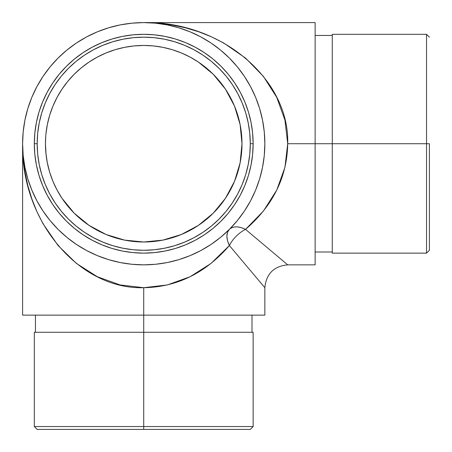 <?xml version="1.0" encoding="UTF-8"?>
<svg xmlns="http://www.w3.org/2000/svg" width="452" height="452" viewBox="0 0 452 452"><rect width="100%" height="100%" fill="white"/><g stroke="black" fill="none" stroke-linecap="round" stroke-linejoin="round"><path stroke-width="0.68" d="M426.541 143.725L429.4 143.725L429.4 250.284L429.4 143.725L426.541 143.725L426.541 34.312L426.541 143.725L332.271 143.725L426.541 143.725L426.541 253.137L426.541 143.725M332.271 253.137L332.271 34.312L332.271 143.725L315.129 143.725L332.271 143.725L332.271 253.137L426.541 253.137L429.4 250.284M241.543 153.172L241.995 143.725L240.108 162.895L234.515 181.331L230.396 190.049L225.435 198.321L213.214 213.214L225.435 198.321L234.515 181.331L225.435 198.321L230.3 190.224M147.307 22.64L157.838 23.182L171.816 24.928L185.523 27.815L198.823 31.821L211.598 36.9L223.717 43.013L245.538 58.076L263.443 76.433L276.748 97.372L284.941 120.096L287.704 143.725L315.129 143.725L315.129 22.6L315.129 264.849L315.129 143.725L287.704 143.725L284.941 167.359L276.748 190.077L263.443 211.022L245.538 229.373L287.704 264.849C273.827 266.211 266.211 273.827 264.849 287.704L229.373 245.538L211.022 263.443L190.077 276.748L167.359 284.941L143.725 287.704L143.725 429.4L250.284 429.4L37.171 429.4L143.725 429.4L143.725 426.541L253.137 426.541L143.725 426.541L143.725 315.129L264.849 315.129L143.725 315.129L143.725 287.704L120.096 284.941L97.372 276.748L76.433 263.443L58.076 245.538L43.013 223.717L36.9 211.598L31.821 198.823L27.815 185.523L24.928 171.816L23.182 157.838L22.6 143.725A121.125 121.125 0 0 1 143.725 22.6A121.125 121.125 0 0 1 264.849 143.725A121.125 121.125 0 0 1 143.725 264.849A121.125 121.125 0 0 1 22.6 143.725L23.182 155.601L24.928 167.359L27.815 178.885L31.821 190.077L36.9 200.824L43.013 211.022L50.093 220.565L58.076 229.373L66.885 237.356L76.433 244.436L86.626 250.549L97.372 255.634L108.599 259.646M34.312 143.725L37.171 143.725A106.559 106.559 0 0 1 143.725 37.171A106.559 106.559 0 0 1 250.284 143.725L253.137 143.725A109.412 109.412 0 0 0 143.725 34.312A109.412 109.412 0 0 0 34.312 143.725A109.412 109.412 0 0 1 143.725 34.312A109.412 109.412 0 0 1 253.137 143.725L252.611 133.001L251.035 122.379L248.43 111.966L244.809 101.853L240.221 92.151L234.701 82.936L228.305 74.314L221.09 66.359L213.135 59.15L204.513 52.754L195.304 47.234L185.597 42.641L175.489 39.025L165.07 36.414L154.448 34.838L143.725 34.312L133.001 34.838L122.379 36.414L111.966 39.025L101.853 42.641L92.151 47.234L82.936 52.754L74.314 59.15L66.359 66.359L59.15 74.314L52.754 82.936L47.234 92.151L42.641 101.853L39.025 111.966L36.414 122.379L34.838 133.001L34.312 143.725L34.838 154.448L36.414 165.07L39.025 175.489L42.641 185.597L47.234 195.304L52.754 204.513L59.15 213.135L66.359 221.09L74.314 228.305L82.936 234.701L92.151 240.221L101.853 244.809L111.966 248.43L122.379 251.035L133.001 252.611L143.725 253.137L154.448 252.611L165.07 251.035L175.489 248.43L185.597 244.809L195.304 240.221L204.513 234.701L213.135 228.305L221.09 221.09L228.305 213.135L234.701 204.513L240.221 195.304L244.809 185.597L248.43 175.489L251.035 165.07L252.611 154.448L253.137 143.725A109.412 109.412 0 0 1 143.725 253.137A109.412 109.412 0 0 1 34.312 143.725A109.412 109.412 0 0 0 143.725 253.137A109.412 109.412 0 0 0 253.137 143.725L250.284 143.725L249.77 133.284L248.233 122.938L245.696 112.797L242.17 102.949L237.701 93.496L232.322 84.524L226.096 76.128L219.073 68.376L211.327 61.359L202.925 55.127L193.959 49.754L184.501 45.279L174.658 41.759L164.517 39.217L154.172 37.68L143.725 37.171L133.284 37.68L122.938 39.217L112.797 41.759L102.949 45.279L93.496 49.754L84.524 55.127L76.128 61.359L68.376 68.376L61.359 76.128L55.127 84.524L49.754 93.496L45.279 102.949L41.759 112.797L39.217 122.938L37.68 133.284L37.171 143.725L37.68 154.172L39.217 164.517L41.759 174.658L45.279 184.501L49.754 193.959L55.127 202.925L61.359 211.327L68.376 219.073L76.128 226.096L84.524 232.322L93.496 237.701L102.949 242.17L112.797 245.696L122.938 248.233L133.284 249.77L143.725 250.284L154.172 249.77L164.517 248.233L174.658 245.696L184.501 242.17L193.959 237.701L202.925 232.322L211.327 226.096L219.073 219.073L226.096 211.327L232.322 202.925L237.701 193.959L242.17 184.501L245.696 174.658L248.233 164.517L249.77 154.172L250.284 143.725A106.559 106.559 0 0 1 143.725 250.284A106.559 106.559 0 0 1 37.171 143.725L34.312 143.725M34.312 332.271L253.137 332.271L34.312 332.271L34.312 426.541L143.725 426.541L34.312 426.541L37.171 429.4M46.053 154.573L45.454 143.725L45.929 153.358L46.703 159.33M134.278 241.543L143.725 241.995L124.554 240.108L106.118 234.515L89.129 225.435L74.235 213.214L62.014 198.321L57.059 190.049L52.935 181.331L49.686 172.252L47.189 162.115M46.951 160.81L47.161 161.969M46.957 160.844L47.115 161.731A98.27 98.27 0 0 0 47.138 161.85A98.27 98.27 0 0 1 47.121 161.737M47.081 161.539L47.014 161.149M47.087 161.573L46.81 160.014M46.658 159.053L46.471 157.816A98.27 98.27 0 0 0 46.477 157.878A98.27 98.27 0 0 1 46.471 157.81L46.375 157.138M46.319 156.714L46.132 155.256L46.313 156.697M153.657 241.492L162.895 240.108L143.725 241.995L134.091 241.526L124.554 240.108L115.198 237.769L106.118 234.515L97.4 230.396L89.129 225.435L105.994 234.464M214.536 45.454A121.125 121.125 0 0 0 210.954 42.968M200.846 36.917A121.125 121.125 0 0 0 190.077 31.821L178.885 27.815A121.125 121.125 0 0 0 155.601 23.182L143.725 22.6A121.125 121.125 0 0 0 86.603 36.917M76.501 42.968A121.125 121.125 0 0 0 42.968 76.501M36.917 86.603A121.125 121.125 0 0 0 22.6 143.725L22.64 147.307M259.651 108.621L255.634 97.372L250.549 86.626L244.436 76.433L237.356 66.885L229.373 58.076L220.565 50.093L211.022 43.013L200.824 36.9L190.077 31.821M264.273 131.871L262.522 120.096L259.634 108.565M108.565 259.634L120.096 262.522L131.854 264.267L143.725 264.849L155.601 264.267L167.359 262.522L178.885 259.634L190.077 255.634L200.824 250.549L211.022 244.436L220.565 237.356L229.373 229.373L237.356 220.565L244.436 211.022L250.549 200.824L255.634 190.077L259.634 178.885L262.522 167.359L264.273 155.578M220.299 237.577L220.813 237.159M31.583 189.501L32.126 190.806M45.488 141.109L45.556 139.193A98.27 98.27 0 0 0 45.556 139.227A98.27 98.27 0 0 1 45.562 139.137L45.46 142.685A98.27 98.27 0 0 0 45.46 142.691L45.454 143.725A98.27 98.27 0 0 1 143.725 45.454A98.27 98.27 0 0 1 241.995 143.725A98.27 98.27 0 0 1 143.725 241.995A98.27 98.27 0 0 1 45.454 143.725L45.929 153.358L45.454 143.798M241.492 133.792L240.108 124.554L241.526 134.091L241.995 143.725L241.526 153.358L240.108 162.895L241.492 153.657M230.475 189.902L234.515 181.331L237.684 172.517M237.871 171.907L240.08 163.036M190.264 230.277L198.321 225.435L213.174 213.254M172.517 237.684L181.331 234.515L189.908 230.469M163.042 240.08L171.907 237.871M225.435 198.321L219.689 206.067L213.214 213.214L198.321 225.435L181.331 234.515L162.895 240.108L153.358 241.526L143.725 241.995L153.177 241.543M124.554 240.108L133.792 241.492M62.014 198.321L74.235 213.214L67.76 206.067L62.014 198.321L57.059 190.049L52.935 181.331L49.686 172.252L52.935 181.331M47.341 162.895L49.686 172.252L47.341 162.895L45.929 153.358M47.2 162.161L47.313 162.743M46.437 157.595A98.27 98.27 0 0 0 46.437 157.601A98.27 98.27 0 0 0 46.46 157.731A98.27 98.27 0 0 1 46.437 157.607L46.098 154.98M46.788 159.855L46.223 156.008M47.11 161.68L47.07 161.466A98.27 98.27 0 0 1 47.031 161.262L47.042 161.313A98.27 98.27 0 0 1 47.031 161.262L47.042 161.313A98.27 98.27 0 0 0 47.07 161.466L47.042 161.313M47.206 162.189L47.07 161.466L47.206 162.189M46.612 158.776L47.025 161.223M46.081 154.816L46.533 158.256M240.131 162.793L237.769 172.252L234.503 181.371M74.252 213.231L81.383 219.689L89.016 225.362M162.895 240.108L181.331 234.515L172.252 237.769L162.856 240.119M213.214 213.214L206.067 219.689L198.321 225.435L190.049 230.396L181.201 234.571M45.499 140.758A98.27 98.27 0 0 1 45.511 140.431A98.27 98.27 0 0 0 45.499 140.758L45.46 142.555A98.27 98.27 0 0 1 45.46 142.533A98.27 98.27 0 0 0 45.46 142.538A98.27 98.27 0 0 1 45.46 142.533M45.494 140.951L45.454 142.973M45.584 138.691A98.27 98.27 0 0 0 45.579 138.724A98.27 98.27 0 0 1 45.584 138.691A98.27 98.27 0 0 0 45.579 138.724A98.27 98.27 0 0 1 45.584 138.691L45.573 138.9A98.27 98.27 0 0 0 45.573 138.939A98.27 98.27 0 0 1 45.573 138.911A98.27 98.27 0 0 0 45.567 139.013A98.27 98.27 0 0 1 45.573 138.911A98.27 98.27 0 0 1 45.579 138.787L45.579 138.781A98.27 98.27 0 0 1 45.595 138.465L45.612 138.12A98.27 98.27 0 0 0 45.612 138.171A98.27 98.27 0 0 1 45.612 138.103A98.27 98.27 0 0 1 45.686 136.945A98.27 98.27 0 0 0 45.612 138.103L45.601 138.312A98.27 98.27 0 0 1 45.607 138.205A98.27 98.27 0 0 0 45.601 138.312A98.27 98.27 0 0 1 45.607 138.205A98.27 98.27 0 0 0 45.601 138.312A98.27 98.27 0 0 1 45.607 138.205A98.27 98.27 0 0 0 45.601 138.312A98.27 98.27 0 0 1 45.607 138.205A98.27 98.27 0 0 0 45.601 138.312L45.601 138.312A98.27 98.27 0 0 1 45.686 136.945A98.27 98.27 0 0 0 45.612 138.103L45.612 138.176A98.27 98.27 0 0 1 45.612 138.103L45.612 138.176A98.27 98.27 0 0 0 45.601 138.312A98.27 98.27 0 0 1 45.612 138.103L45.612 138.176A98.27 98.27 0 0 1 45.612 138.103L45.612 138.103A98.27 98.27 0 0 0 45.612 138.142L45.612 138.114A98.27 98.27 0 0 1 45.686 136.945A98.27 98.27 0 0 0 45.612 138.103A98.27 98.27 0 0 0 45.612 138.171A98.27 98.27 0 0 1 45.612 138.103A98.27 98.27 0 0 1 45.686 136.945A98.27 98.27 0 0 0 45.612 138.103L45.612 138.193M45.454 143.821L45.759 135.973A98.27 98.27 0 0 0 45.742 136.165A98.27 98.27 0 0 1 45.759 135.973A98.27 98.27 0 0 0 45.742 136.165L45.742 136.165A98.27 98.27 0 0 1 45.759 135.973L45.759 135.973A98.27 98.27 0 0 0 45.742 136.165A98.27 98.27 0 0 1 52.935 106.118L57.059 97.4L62.014 89.129L67.76 81.383L74.235 74.235L81.383 67.76L89.129 62.014L97.4 57.059L106.118 52.935L115.198 49.686L124.554 47.341L134.091 45.929L143.725 45.454L153.358 45.929L143.725 45.454L134.091 45.929M45.466 142.295A98.27 98.27 0 0 0 45.454 143.346A98.27 98.27 0 0 1 45.466 142.295L45.477 141.696M45.471 141.877A98.27 98.27 0 0 1 45.488 141.21A98.27 98.27 0 0 0 45.471 141.877A98.27 98.27 0 0 1 45.482 141.306A98.27 98.27 0 0 0 45.471 141.877M45.556 139.301L45.579 138.781A98.27 98.27 0 0 0 45.573 138.9A98.27 98.27 0 0 1 45.595 138.465A98.27 98.27 0 0 0 45.579 138.781L45.579 138.781A98.27 98.27 0 0 1 45.595 138.465M45.533 139.821L45.573 138.945A98.27 98.27 0 0 1 45.573 138.911A98.27 98.27 0 0 0 45.573 138.939A98.27 98.27 0 0 1 45.573 138.911A98.27 98.27 0 0 0 45.567 139.013A98.27 98.27 0 0 1 45.573 138.911A98.27 98.27 0 0 1 45.579 138.787A98.27 98.27 0 0 0 45.573 138.9A98.27 98.27 0 0 1 45.579 138.787M143.725 45.454L153.358 45.929L162.895 47.341L153.358 45.929L162.895 47.341L172.252 49.686L162.895 47.341L172.252 49.686L181.331 52.935A98.27 98.27 0 0 0 181.263 52.907M143.691 45.454A98.27 98.27 0 0 0 89.208 61.964M89.05 62.071A98.27 98.27 0 0 0 74.275 74.201M74.201 74.275A98.27 98.27 0 0 0 62.071 89.05M237.684 114.932L234.515 106.118L237.769 115.198L240.136 124.69M230.277 97.186L225.435 89.129L213.214 74.235L198.462 62.11M172.252 49.686L172.557 49.776M162.895 47.341L163.189 47.398M143.939 45.454L144.629 45.46M241.543 134.272L241.995 143.725L240.108 124.554L234.515 106.118L225.435 89.129L213.214 74.235L198.321 62.014L190.049 57.059L181.331 52.935L190.049 57.059L198.321 62.014L206.067 67.76L213.214 74.235L219.689 81.383L225.435 89.129L230.396 97.4L234.515 106.118L230.469 97.542M240.08 124.407L237.871 115.548M22.6 315.129L143.725 315.129L22.6 315.129L22.6 143.725L23.182 131.854L24.928 120.096L27.815 108.565L31.821 97.372L36.9 86.626L43.013 76.433L36.9 86.626M264.267 155.601L264.849 143.725L264.267 131.854M178.885 27.815L167.359 24.928L155.601 23.182M245.538 229.373A22.854 13.193 -45 0 0 229.373 245.538L227.509 240.707L226.876 236.204L227.509 232.339L229.373 229.373C226.073 233.113 226.073 238.498 229.373 245.538A22.854 13.193 135 0 1 245.538 229.373L287.704 264.849L245.538 229.373C238.498 226.073 233.113 226.073 229.373 229.373A22.854 13.193 -135 0 1 245.538 229.373C273.07 205.519 287.122 176.969 287.704 143.725L287.704 143.725C289.687 79.004 220.661 20.933 143.725 22.6L131.854 23.182L120.096 24.928L108.565 27.815L97.372 31.821L86.626 36.9L76.433 43.013L66.885 50.093L58.076 58.076L50.093 66.885L43.013 76.433M108.565 27.815L97.372 31.821M27.815 178.885L31.821 190.077M229.373 245.538L264.849 287.704L229.373 245.538C205.519 273.07 176.969 287.122 143.725 287.704L143.725 287.704C79.004 289.687 20.933 220.661 22.6 143.725M45.929 134.091L47.341 124.554L49.686 115.198L52.935 106.118L49.686 115.198L47.341 124.554L45.929 134.091M41.759 112.797L45.279 102.949M174.658 41.759L184.501 45.279M115.198 49.686L106.118 52.935L97.4 57.059M81.383 67.76L74.235 74.235L67.76 81.383M45.562 139.137L45.562 139.137A98.27 98.27 0 0 0 45.556 139.227L45.533 139.764M45.454 143.725L45.46 142.894M45.471 141.798L45.488 141.064M45.55 139.414L45.499 140.73M45.482 141.261L45.516 140.312M45.477 141.623L45.466 142.171M45.567 138.984L45.612 138.103L45.567 138.984M46.539 158.307L46.754 159.652M46.923 160.646L46.844 160.2M47.098 161.618L47.183 162.082M46.912 160.584L46.37 157.093M46.2 155.833L46.132 155.256M46.579 158.545L46.505 158.076M46.906 160.55L46.991 161.036L46.906 160.55M46.16 155.494L46.302 156.59M46.042 154.465L46.319 156.748M46.144 155.369L46.036 154.42M46.584 158.579L46.742 159.584M46.901 160.528L46.991 161.053M46.776 159.793L46.562 158.449M46.025 154.285L46.064 154.674M146.171 45.482L143.968 45.454M332.271 34.312L426.541 34.312L429.4 37.171M315.129 35.454L332.271 35.454M143.725 22.6L315.129 22.6M253.137 332.271L253.137 426.541L250.284 429.4M251.996 315.129L251.996 332.271M264.849 287.704L264.849 315.129M35.454 315.129L35.454 332.271M315.129 264.849L287.704 264.849M315.129 251.996L332.271 251.996"/></g></svg>
